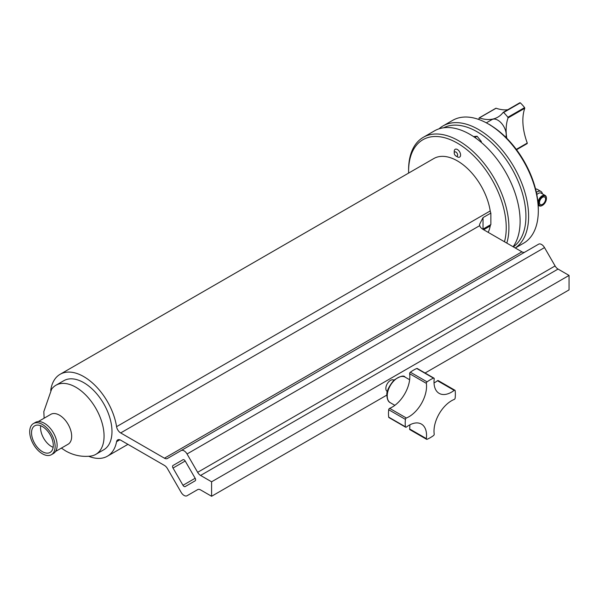 <?xml version="1.0" encoding="UTF-8"?>
<svg xmlns="http://www.w3.org/2000/svg" width="599" height="599" viewBox="0 0 599 599"><rect width="100%" height="100%" fill="white"/><g stroke="black" fill="none" stroke-linecap="round" stroke-linejoin="round"><path stroke-width="0.9" d="M42.409 451.668A15.372 8.873 60 0 1 32.368 438.124A15.372 8.873 60 0 1 34.727 425.807A15.372 8.873 60 0 1 50.099 434.687A15.372 8.873 60 0 1 50.099 452.432A15.372 8.873 60 0 1 42.409 451.668M53.139 447.311A15.372 8.873 60 0 1 51.417 446.472A15.372 8.873 60 0 1 40.687 425.732M513.321 246.863A69.042 39.863 -120 0 0 511.284 167.623A69.042 39.863 -120 0 0 443.657 127.782M481.289 142.405L481.289 141.439L477.111 136.243L473.517 136.565M513.096 246.736A70.937 40.957 -120 0 0 500.727 164.306A70.937 40.957 -120 0 0 434.492 130.852L423.283 137.321A70.937 40.957 60 0 1 484.464 163.856A70.937 40.957 60 0 1 506.806 243.104M454.237 153.052L454.237 151.352A4.492 2.591 60 0 1 456.318 149.114A4.492 2.591 60 0 1 459.83 152.198A4.492 2.591 60 0 1 460.302 156.384A4.492 2.591 60 0 1 457.419 156.856L455.944 156.002A2.411 1.393 60 0 1 454.237 153.052A2.411 1.393 60 0 1 455.352 151.847A2.411 1.393 60 0 1 457.239 153.509A2.411 1.393 60 0 1 457.494 155.755A2.411 1.393 60 0 1 455.944 156.002M504.463 241.749A69.042 39.863 -120 0 0 464 147.466A69.042 39.863 -120 0 0 408.593 171.336A69.042 39.863 -120 0 0 408.623 173.089M538.591 244.19L181.138 450.56L538.591 244.19A5.908 3.414 60 0 1 544.506 247.597L555.093 265.949A5.908 3.414 -120 0 0 558.051 269.071L569.05 275.42L211.597 481.798L200.598 475.449A5.908 3.414 60 0 1 197.64 472.326L187.045 453.975A5.908 3.414 -120 0 0 181.138 450.56L167.406 458.49A5.908 3.414 60 0 1 164.448 458.198L120.676 432.927A5.908 3.414 60 0 1 116.573 426.668A47.291 27.299 -120 0 0 93.496 383.907A47.291 27.299 -120 0 0 60.132 374.285L433.773 158.563A47.291 27.299 -120 0 1 467.13 168.184A47.291 27.299 -120 0 1 490.214 210.953A5.908 3.414 60 0 0 490.858 213.087L490.858 224.565A5.908 3.414 60 0 0 490.214 225.965L483.67 229.746M488.2 232.36A47.291 27.299 -120 0 0 490.214 225.965M542.529 196.33A5.496 3.175 -60 0 1 546.423 198.576A5.496 3.175 -60 0 1 542.529 205.315A5.496 3.175 -60 0 1 538.643 203.068A5.496 3.175 -60 0 1 542.529 196.33M537.992 202.634A5.968 3.444 -60 0 1 542.2 195.753A5.968 3.444 -60 0 1 545.18 195.461A5.968 3.444 -60 0 1 546.423 198.194A5.968 3.444 -60 0 1 546.415 198.389M542.365 205.405A5.968 3.444 -60 0 1 542.2 205.502A5.968 3.444 -60 0 1 539.212 205.801A5.968 3.444 -60 0 1 538.127 204.266M542.529 204.349A4.313 2.493 120 0 0 545.352 200.545A4.313 2.493 120 0 0 544.686 197.086A4.313 2.493 120 0 0 540.373 199.579A4.313 2.493 120 0 0 540.373 204.559A4.313 2.493 120 0 0 542.529 204.349M535.573 189.014A7.33 4.23 -60 0 1 537.296 189.336L540.942 191.44A7.33 4.23 -60 0 1 542.387 193.844M536.382 192.414A7.33 4.23 -60 0 1 537.281 191.807A7.33 4.23 -60 0 1 540.942 191.44M536.824 194.563A5.968 3.444 -60 0 1 538.239 193.47A5.968 3.444 -60 0 1 541.226 193.17L545.18 195.461M486.321 122.847L491.929 119.605A11.823 6.829 60 0 1 497.118 119.815A11.823 6.829 60 0 1 505.826 137.321M506.761 138.257A51.072 29.486 60 0 1 508.042 117.928L507.87 117.262A26.603 15.357 -120 0 0 503.609 112.507L503.13 112.432A51.072 29.486 60 0 1 497.836 117.142A51.072 29.486 60 0 1 479.387 117.891L479.05 118.153A26.603 15.357 -120 0 0 479.043 119.568M44.116 418.207L43.832 411.588L51.649 389.103A39.901 23.039 60 0 1 55.902 385.262A39.901 23.039 60 0 1 95.803 408.293A39.901 23.039 60 0 1 95.803 454.371A39.901 23.039 60 0 1 90.352 456.131C81.546 457.044 73.31 455.307 65.635 450.92L61.375 448.104M38.291 421.569L50.833 414.328A17.259 9.966 60 0 1 68.099 424.294A17.259 9.966 60 0 1 68.099 444.226L55.55 451.466M33.424 423.56L35.431 422.4A17.97 10.378 60 0 1 53.401 432.778A17.97 10.378 60 0 1 53.401 453.525L51.394 454.686A17.97 10.378 60 0 1 42.409 453.795A17.97 10.378 60 0 1 30.676 437.959A17.97 10.378 60 0 1 33.424 423.56A17.97 10.378 60 0 1 51.394 433.931A17.97 10.378 60 0 1 51.394 454.686M95.803 454.371L103.724 449.797A39.901 23.039 -120 0 0 109.842 417.825A39.901 23.039 -120 0 0 83.778 382.664A39.901 23.039 -120 0 0 63.823 380.687L55.902 385.262M88.727 456.288A47.291 27.299 -120 0 0 107.423 456.191A47.291 27.299 -120 0 0 116.573 441.688A5.908 3.414 60 0 1 117.718 439.868A5.908 3.414 60 0 1 120.676 440.16L164.448 465.438A5.908 3.414 60 0 1 167.406 468.553L181.138 492.333A5.908 3.414 -120 0 0 187.045 495.747L197.64 489.63A5.908 3.414 60 0 1 200.598 489.922L211.597 496.272L386.887 395.07M490.858 213.087L483.026 217.602L483.026 229.088L490.858 224.565M60.132 374.285A47.291 27.299 -120 0 0 50.705 390.428M483.026 217.602L479.567 224.408L479.717 225.636A11.823 6.829 0 0 0 483.026 229.38L521.909 251.82A5.908 3.414 -120 0 0 524.836 252.127M185.196 486.575L195.162 480.825A2.216 1.28 -120 0 0 195.162 478.264L185.196 461.013A2.216 1.28 -120 0 0 182.98 459.733L173.021 465.483A2.216 1.28 -120 0 0 173.021 468.044L182.98 485.295A2.216 1.28 -120 0 0 185.196 486.575M211.597 481.798L211.597 496.272M425.08 373.02L569.05 289.901L569.05 275.42M182.995 459.725L173.021 465.483M197.663 489.623L187.045 495.747L197.663 489.623M408.593 171.336L408.593 169.787A70.937 40.957 60 0 1 423.283 137.321M515.297 248.008L523.616 243.209A70.937 40.957 -120 0 0 538.306 210.736A70.937 40.957 -120 0 0 488.148 123.858A70.937 40.957 -120 0 0 452.679 120.347L442.983 125.947A70.937 40.957 60 0 1 513.231 165.728A70.937 40.957 60 0 1 515.252 247.979M489.488 124.637L488.148 123.858L489.48 124.637A69.042 39.863 60 0 1 489.488 124.637A69.042 39.863 60 0 1 538.306 209.193L538.306 210.736M438.992 128.837A70.937 40.957 60 0 1 442.983 125.947M477.111 136.243L474.917 137.508M481.289 141.439L480.608 141.836M503.265 112.35L520.329 102.856A26.603 15.357 60 0 1 524.589 107.61L524.761 108.269A51.072 29.486 -120 0 0 527.27 143.049L527.18 143.588L516.555 149.72L527.195 143.573M495.777 108.426L496.099 108.239A51.072 29.486 -120 0 0 507.787 109.722M387.373 391.536L387.209 391.439A6.567 3.789 -60 0 1 386.198 386.175A6.567 3.789 -60 0 1 390.488 380.387A6.567 3.789 -60 0 1 393.775 380.066L393.94 380.155M426.593 439.299A1.183 0.681 120 0 0 427.08 439.292A35.468 20.478 120 0 0 433.489 435.593A1.183 0.681 120 0 0 434.208 434.08A24.829 14.331 -60 0 1 454.199 399.443A1.183 0.681 120 0 0 455.158 398.065A35.468 20.478 120 0 0 455.158 390.66A1.183 0.681 120 0 0 454.918 390.241A1.183 0.681 120 0 0 454.199 390.383A24.829 14.331 -60 0 1 439.149 393.363A24.829 14.331 -60 0 1 434.208 378.838A1.183 0.681 120 0 0 433.968 378.149A1.183 0.681 120 0 0 433.489 378.149A35.468 20.478 120 0 0 427.08 381.855A1.183 0.681 120 0 0 426.353 383.367A24.829 14.331 -60 0 1 406.362 418.005A1.183 0.681 120 0 0 405.411 419.382A35.468 20.478 120 0 0 405.411 426.788A1.183 0.681 120 0 0 405.643 427.207A1.183 0.681 120 0 0 406.362 427.065A24.829 14.331 -60 0 1 421.411 424.085A24.829 14.331 -60 0 1 426.353 438.61A1.183 0.681 120 0 0 426.593 439.299L409.873 429.648A1.183 0.681 -60 0 1 409.634 428.959A24.829 14.331 120 0 0 409.821 424.863M405.643 427.207L388.923 417.555A1.183 0.681 -60 0 1 388.691 417.129A35.468 20.478 -60 0 1 388.691 409.731A1.183 0.681 -60 0 1 389.642 408.346A24.829 14.331 120 0 0 409.634 373.716A1.183 0.681 -60 0 1 410.36 372.204A35.468 20.478 -60 0 1 416.769 368.497A1.183 0.681 -60 0 1 417.248 368.497L433.968 378.149M434.028 382.933A24.829 14.331 120 0 0 437.48 380.732A1.183 0.681 -60 0 1 438.198 380.59L454.918 390.241M488.724 124.195A11.823 6.829 60 0 1 489.181 124.397A11.823 6.829 60 0 1 491.3 125.723M119.86 439.786L116.573 441.688M490.214 210.953L116.573 426.668M479.717 225.636L120.676 432.927M521.909 251.82L164.448 458.198M195.162 478.264L182.98 485.295M185.196 461.013L173.021 468.044M558.051 269.071L200.598 475.449M555.093 265.949L197.64 472.326M544.506 247.597L187.045 453.975M524.761 108.269L508.042 117.928M516.301 149.376L527.27 143.049M496.099 108.239L479.387 117.891M507.87 117.262L524.589 107.61M520.329 102.856L503.609 112.507M390.286 402.7C388.332 401.869 387.201 399.458 386.879 395.452C386.295 391.791 388.624 386.714 393.865 380.23C400.162 376.082 403.898 375.041 405.066 377.1A14.78 8.536 120 0 0 393.678 381.061A14.78 8.536 120 0 0 387.231 395.932A14.78 8.536 120 0 0 390.286 402.7L394.868 405.343M405.411 419.382L388.691 409.731M388.691 417.129L405.411 426.788M389.642 408.346L406.362 418.005M426.353 383.367L409.634 373.716M433.489 378.149L416.769 368.497M410.36 372.204L427.08 381.855M454.199 390.383L437.48 380.732M409.634 428.959L426.353 438.61M546.423 198.576L546.423 198.194M539.212 205.801L538.187 205.21M127.931 444.353L107.423 456.191M479.17 117.898L495.89 108.247M519.91 102.728L503.19 112.38M405.066 377.1L409.649 379.744"/></g></svg>
